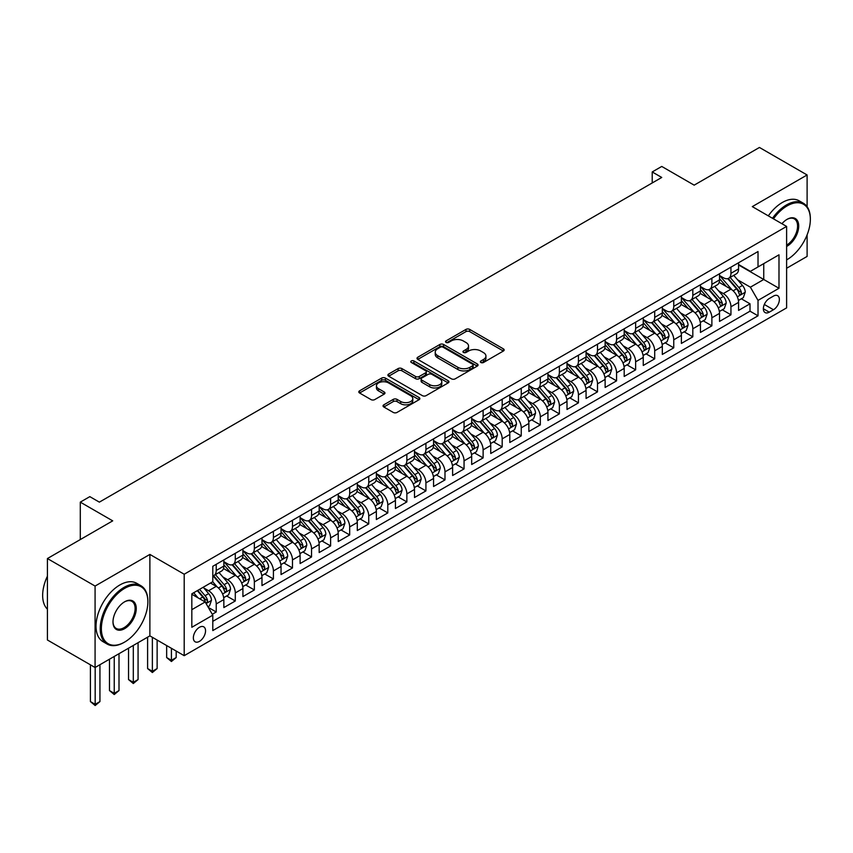 <?xml version="1.0" encoding="UTF-8"?>
<svg xmlns="http://www.w3.org/2000/svg" width="853" height="853" viewBox="0 0 853 853"><rect width="100%" height="100%" fill="white"/><g stroke="black" fill="none" stroke-linecap="round" stroke-linejoin="round"><path stroke-width="1.28" d="M480.889 362.504A1.855 1.066 0 0 0 483.502 362.504L503.387 351.02A2.644 1.525 0 0 0 504.166 349.943A2.644 1.525 0 0 0 503.387 348.866L469.704 329.418A2.644 1.525 0 0 0 465.962 329.418L446.076 340.891A1.855 1.066 0 0 0 445.533 341.648A1.855 1.066 0 0 0 446.076 342.405A1.855 1.066 0 0 0 448.699 342.405L451.269 340.923A8.466 4.894 0 0 1 463.254 340.923L466.058 342.543A8.466 4.894 0 0 1 468.532 345.998A8.466 4.894 0 0 1 466.058 349.453L463.488 350.946A1.855 1.066 0 0 0 462.944 351.692A1.855 1.066 0 0 0 463.488 352.449A1.855 1.066 0 0 0 466.101 352.449L468.681 350.967A8.466 4.894 0 0 1 480.655 350.967L483.459 352.588A8.466 4.894 0 0 1 485.943 356.042A8.466 4.894 0 0 1 483.459 359.508L480.889 360.99A1.855 1.066 0 0 0 480.346 361.747A1.855 1.066 0 0 0 480.889 362.504L480.889 360.99M199.453 641.371A8.626 4.979 120 0 0 205.083 633.768A8.626 4.979 120 0 0 203.76 626.859A8.626 4.979 120 0 0 199.453 627.286A8.626 4.979 120 0 0 193.812 634.888A8.626 4.979 120 0 0 195.134 641.797A8.626 4.979 120 0 0 199.453 641.371M383.818 404.823A2.644 1.525 0 0 0 383.04 405.9A2.644 1.525 0 0 0 383.818 406.988L393.265 412.436A2.644 1.525 0 0 0 397.008 412.436L419.09 399.694A2.644 1.525 0 0 0 419.868 398.607A2.644 1.525 0 0 0 419.09 397.53L385.407 378.082A2.644 1.525 0 0 0 381.664 378.082L359.582 390.834A2.644 1.525 0 0 0 358.804 391.911A2.644 1.525 0 0 0 359.582 392.998L371.002 399.588A2.644 1.525 0 0 0 374.744 399.588L384.191 394.129A2.644 1.525 0 0 0 384.959 393.052A2.644 1.525 0 0 0 384.191 391.964L378.529 388.701A7.08 4.084 0 0 1 376.45 385.812A7.08 4.084 0 0 1 380.822 382.037A7.08 4.084 0 0 1 388.541 382.922L410.709 395.717A7.08 4.084 0 0 1 412.788 398.607A7.08 4.084 0 0 1 408.416 402.392A7.08 4.084 0 0 1 400.707 401.496L397.008 399.364A2.644 1.525 0 0 0 393.265 399.364L383.818 404.823L383.818 406.988M807.109 206.693L807.109 174.972L759.447 147.462L694.161 185.154L661.747 166.442L652.214 171.943L661.747 177.456L99.364 502.14L89.832 496.638L80.299 502.14L80.299 539.565M95.078 586.064L95.078 667.515L149.883 635.869L149.883 554.418L95.078 586.064L47.416 558.544L112.713 520.852L80.299 502.14M149.883 554.418L184.195 574.229L786.615 226.429L786.615 307.88L184.195 655.68L184.195 574.229M807.109 174.972L752.303 206.618L786.615 226.429M451.461 378.839A2.644 1.525 0 0 0 455.203 378.839L477.285 366.097A2.644 1.525 0 0 0 478.053 365.009A2.644 1.525 0 0 0 477.285 363.932L443.603 344.484A2.644 1.525 0 0 0 439.86 344.484L417.778 357.236A2.644 1.525 0 0 0 417 358.313A2.644 1.525 0 0 0 417.778 359.39L451.461 378.839M412.063 362.898A1.855 1.066 0 0 1 413.94 363.165L413.94 360.958L448.188 380.737A2.644 1.525 0 0 1 448.966 381.813A2.644 1.525 0 0 1 448.188 382.89L426.105 395.643A2.644 1.525 0 0 1 422.363 395.643L388.68 376.194L388.68 374.03A2.644 1.525 0 0 0 387.902 375.117A2.644 1.525 0 0 0 388.68 376.194M388.68 374.03L398.127 368.581A2.644 1.525 0 0 1 401.87 368.581L415.528 376.461A2.644 1.525 0 0 0 419.271 376.461L425.54 372.846A2.644 1.525 0 0 0 426.319 371.769A2.644 1.525 0 0 0 425.54 370.682L411.327 362.472A1.855 1.066 0 0 1 410.783 361.715A1.855 1.066 0 0 1 411.924 360.734A1.855 1.066 0 0 1 413.94 360.958M95.078 667.515L47.416 639.995L47.416 558.544M786.615 268.258L807.109 256.422L807.109 234.874M212.269 614.267L216.225 611.985L208.313 607.421M203.814 587.984L208.601 590.745A10.78 6.227 60 0 1 216.225 603.945L223.849 599.552L223.849 607.581L235.289 600.981L226.621 595.97M222.878 576.969L227.666 579.731A10.78 6.227 60 0 1 235.289 592.942L242.913 588.538L242.913 596.578L254.354 589.967L245.675 584.966M241.943 565.965L246.73 568.727A10.78 6.227 60 0 1 254.354 581.938L261.978 577.534L261.978 585.574L273.418 578.963L264.739 573.962M261.007 554.962L265.795 557.723A10.78 6.227 60 0 1 273.418 570.934L281.042 566.531L281.042 574.559L292.483 567.959L283.804 562.948M280.072 543.958L284.859 546.72A10.78 6.227 60 0 1 292.483 559.92L300.107 555.527L300.107 563.556L311.548 556.956L302.868 551.944M299.136 532.944L303.924 535.705A10.78 6.227 60 0 1 311.548 548.916L319.171 544.513L319.171 552.552L330.612 545.941L321.933 540.941M318.201 521.94L322.988 524.702A10.78 6.227 60 0 1 330.612 537.912L338.236 533.509L338.236 541.548L349.677 534.938L340.997 529.937M337.266 510.936L342.042 513.698A10.78 6.227 60 0 1 349.677 526.909L357.3 522.505L357.3 530.534L368.741 523.934L360.062 518.923M356.319 499.933L361.107 502.694A10.78 6.227 60 0 1 368.741 515.894L376.365 511.501L376.365 519.53L387.795 512.93L379.127 507.919M375.384 488.918L380.171 491.68A10.78 6.227 60 0 1 387.795 504.891L395.429 500.487L395.429 508.527L406.86 501.916L398.191 496.915M394.449 477.915L399.236 480.676A10.78 6.227 60 0 1 406.86 493.887L414.494 489.483L414.494 497.523L425.924 490.912L417.256 485.911M413.513 466.911L418.301 469.672A10.78 6.227 60 0 1 425.924 482.883L433.559 478.48L433.559 486.509L444.989 479.908L436.32 474.897M432.578 455.907L437.365 458.669A10.78 6.227 60 0 1 444.989 471.869L452.612 467.465L452.612 475.505L464.053 468.905L455.385 463.893M451.642 444.893L456.43 447.654A10.78 6.227 60 0 1 464.053 460.865L471.677 456.462L471.677 464.501L483.118 457.89L474.449 452.89M470.707 433.889L475.494 436.651A10.78 6.227 60 0 1 483.118 449.862L490.742 445.458L490.742 453.497L502.182 446.887L493.514 441.886M489.771 422.885L494.559 425.647A10.78 6.227 60 0 1 502.182 438.858L509.806 434.454L509.806 442.483L521.247 435.883L512.578 430.872M508.836 411.871L513.623 414.643A10.78 6.227 60 0 1 521.247 427.843L528.871 423.44L528.871 431.479L540.312 424.879L531.632 419.868M527.9 400.867L532.688 403.629A10.78 6.227 60 0 1 540.312 416.84L547.935 412.436L547.935 420.476L559.376 413.865L550.697 408.864M546.965 389.864L551.752 392.625A10.78 6.227 60 0 1 559.376 405.836L567 401.432L567 409.472L578.441 402.861L569.761 397.85M566.029 378.86L570.817 381.622A10.78 6.227 60 0 1 578.441 394.832L586.064 390.429L586.064 398.458L597.505 391.858L588.826 386.846M585.094 367.846L589.881 370.618A10.78 6.227 60 0 1 597.505 383.818L605.129 379.414L605.129 387.454L616.57 380.854L607.89 375.842M604.159 356.842L608.946 359.603A10.78 6.227 60 0 1 616.57 372.814L624.193 368.411L624.193 376.45L635.634 369.839L626.955 364.839M623.223 345.838L628 348.6A10.78 6.227 60 0 1 635.634 361.811L643.258 357.407L643.258 365.447L654.699 358.836L646.02 353.824M642.277 334.834L647.064 337.596A10.78 6.227 60 0 1 654.699 350.807L662.323 346.403L662.323 354.432L673.753 347.832L665.084 342.821M661.342 323.82L666.129 326.592A10.78 6.227 60 0 1 673.753 339.793L681.387 335.389L681.387 343.428L692.817 336.828L684.149 331.817M680.406 312.816L685.194 315.578A10.78 6.227 60 0 1 692.817 328.789L700.452 324.385L700.452 332.425L711.882 325.814L703.213 320.813M699.471 301.813L704.258 304.574A10.78 6.227 60 0 1 711.882 317.785L719.516 313.382L719.516 321.421L730.946 314.81L730.946 306.781A10.78 6.227 -120 0 0 723.323 293.571L718.535 290.809M722.278 309.799L730.946 314.81M223.849 599.552A10.78 6.227 -120 0 0 216.225 586.342L210.51 583.036M242.913 588.538A10.78 6.227 -120 0 0 235.289 575.338L223.497 568.524M261.978 577.534A10.78 6.227 -120 0 0 254.354 564.323L242.561 557.521M281.042 566.531A10.78 6.227 -120 0 0 273.418 553.32L261.626 546.517M300.107 555.527A10.78 6.227 -120 0 0 292.483 542.316L280.69 535.503M319.171 544.513A10.78 6.227 -120 0 0 311.548 531.312L299.755 524.499M338.236 533.509A10.78 6.227 -120 0 0 330.612 520.298L318.819 513.495M357.3 522.505A10.78 6.227 -120 0 0 349.677 509.294L337.884 502.492M376.365 511.501A10.78 6.227 -120 0 0 368.741 498.291L356.949 491.477M395.429 500.487A10.78 6.227 -120 0 0 387.795 487.287L376.013 480.474M414.494 489.483A10.78 6.227 -120 0 0 406.86 476.273L395.078 469.47M433.559 478.48A10.78 6.227 -120 0 0 425.924 465.269L414.142 458.466M452.612 467.465A10.78 6.227 -120 0 0 444.989 454.265L433.207 447.452M471.677 456.462A10.78 6.227 -120 0 0 464.053 443.261L452.271 436.448M490.742 445.458A10.78 6.227 -120 0 0 483.118 432.247L471.325 425.444M509.806 434.454A10.78 6.227 -120 0 0 502.182 421.243L490.39 414.441M528.871 423.44A10.78 6.227 -120 0 0 521.247 410.24L509.454 403.426M547.935 412.436A10.78 6.227 -120 0 0 540.312 399.236L528.519 392.423M567 401.432A10.78 6.227 -120 0 0 559.376 388.222L547.583 381.419M586.064 390.429A10.78 6.227 -120 0 0 578.441 377.218L566.648 370.415M605.129 379.414A10.78 6.227 -120 0 0 597.505 366.214L585.712 359.401M624.193 368.411A10.78 6.227 -120 0 0 616.57 355.2L604.777 348.397M643.258 357.407A10.78 6.227 -120 0 0 635.634 344.196L623.842 337.393M662.323 346.403A10.78 6.227 -120 0 0 654.699 333.192L642.906 326.39M681.387 335.389A10.78 6.227 -120 0 0 673.753 322.189L661.971 315.375M700.452 324.385A10.78 6.227 -120 0 0 692.817 311.174L681.035 304.372M719.516 313.382A10.78 6.227 -120 0 0 711.882 300.171L700.1 293.368M773.458 296.098L769.267 298.518A8.359 4.83 120 0 0 763.808 305.886A8.359 4.83 120 0 0 765.088 312.582A8.359 4.83 120 0 0 769.267 312.166L773.458 309.746A8.359 4.83 120 0 0 778.917 302.389A8.359 4.83 120 0 0 777.637 295.682A8.359 4.83 120 0 0 773.458 296.098M191.829 609.671L205.168 601.973L212.792 615.173L212.792 630.58L758.018 315.802L758.018 300.395L750.395 287.184L737.6 279.795M212.792 615.173L191.829 627.286L191.829 593.827L212.792 581.714L212.792 566.307L758.018 251.528L758.018 266.936L778.992 254.823L778.992 288.282L758.018 300.395M223.849 561.69L227.666 563.886A10.78 6.227 60 0 0 233.061 564.419L240.685 560.016A10.78 6.227 -120 0 0 242.913 555.079L242.913 548.916M242.913 550.675L246.73 552.883A10.78 6.227 60 0 0 252.125 553.416L259.749 549.012A10.78 6.227 -120 0 0 261.978 544.075L261.978 537.912M261.978 539.672L265.795 541.868A10.78 6.227 60 0 0 271.179 542.412L278.814 538.008A10.78 6.227 -120 0 0 281.042 533.072L281.042 526.909M281.042 528.668L284.859 530.865A10.78 6.227 60 0 0 290.244 531.398L297.878 526.994A10.78 6.227 -120 0 0 300.107 522.057L300.107 515.894M300.107 517.664L303.924 519.861A10.78 6.227 60 0 0 309.308 520.394L316.932 515.99A10.78 6.227 -120 0 0 319.171 511.054L319.171 504.891M319.171 506.65L322.988 508.857A10.78 6.227 60 0 0 328.373 509.39L335.997 504.987A10.78 6.227 -120 0 0 338.236 500.05L338.236 493.887M338.236 495.646L342.042 497.843A10.78 6.227 60 0 0 347.438 498.387L355.061 493.983A10.78 6.227 -120 0 0 357.3 489.046L357.3 482.883M357.3 484.643L361.107 486.839A10.78 6.227 60 0 0 366.502 487.372L374.126 482.969A10.78 6.227 -120 0 0 376.365 478.032L376.365 471.869M376.365 473.639L380.171 475.835A10.78 6.227 60 0 0 385.567 476.369L393.19 471.965A10.78 6.227 -120 0 0 395.429 467.028L395.429 460.865M395.429 462.625L399.236 464.832A10.78 6.227 60 0 0 404.631 465.365L412.255 460.961A10.78 6.227 -120 0 0 414.494 456.024L414.494 449.862M414.494 451.621L418.301 453.817A10.78 6.227 60 0 0 423.696 454.361L431.319 449.957A10.78 6.227 -120 0 0 433.559 445.021L433.559 438.858M433.559 440.617L437.365 442.814A10.78 6.227 60 0 0 442.76 443.347L450.384 438.943A10.78 6.227 -120 0 0 452.612 434.006L452.612 427.843M452.612 429.613L456.43 431.81A10.78 6.227 60 0 0 461.825 432.343L469.449 427.939A10.78 6.227 -120 0 0 471.677 423.003L471.677 416.84M471.677 418.599L475.494 420.806A10.78 6.227 60 0 0 480.889 421.339L488.513 416.936A10.78 6.227 -120 0 0 490.742 411.999L490.742 405.836M490.742 407.595L494.559 409.792A10.78 6.227 60 0 0 499.954 410.336L507.578 405.932A10.78 6.227 -120 0 0 509.806 400.995L509.806 394.832M509.806 396.592L513.623 398.788A10.78 6.227 60 0 0 519.019 399.321L526.642 394.918A10.78 6.227 -120 0 0 528.871 389.981L528.871 383.818M528.871 385.577L532.688 387.784A10.78 6.227 60 0 0 538.072 388.318L545.707 383.914A10.78 6.227 -120 0 0 547.935 378.977L547.935 372.814M547.935 374.574L551.752 376.781A10.78 6.227 60 0 0 557.137 377.314L564.771 372.91A10.78 6.227 -120 0 0 567 367.974L567 361.811M567 363.57L570.817 365.766A10.78 6.227 60 0 0 576.201 366.31L583.836 361.907A10.78 6.227 -120 0 0 586.064 356.97L586.064 350.807M586.064 352.566L589.881 354.763A10.78 6.227 60 0 0 595.266 355.296L602.89 350.892A10.78 6.227 -120 0 0 605.129 345.955L605.129 339.793M605.129 341.552L608.946 343.759A10.78 6.227 60 0 0 614.331 344.292L621.954 339.889A10.78 6.227 -120 0 0 624.193 334.952L624.193 328.789M624.193 330.548L628 332.755A10.78 6.227 60 0 0 633.395 333.288L641.019 328.885A10.78 6.227 -120 0 0 643.258 323.948L643.258 317.785M643.258 319.544L647.064 321.741A10.78 6.227 60 0 0 652.46 322.285L660.083 317.881A10.78 6.227 -120 0 0 662.323 312.944L662.323 306.781M662.323 308.541L666.129 310.737A10.78 6.227 60 0 0 671.524 311.27L679.148 306.867A10.78 6.227 -120 0 0 681.387 301.93L681.387 295.767M681.387 297.526L685.194 299.734A10.78 6.227 60 0 0 690.589 300.267L698.212 295.863A10.78 6.227 -120 0 0 700.452 290.926L700.452 284.763M700.452 286.523L704.258 288.73A10.78 6.227 60 0 0 709.653 289.263L717.277 284.859A10.78 6.227 -120 0 0 719.516 279.923L719.516 273.76M212.792 621.336L750.011 311.185L750.011 303.807L738.57 310.407L738.57 302.378A10.78 6.227 -120 0 0 730.946 289.167L719.164 282.364M719.516 275.519L723.323 277.715A10.78 6.227 -120 0 0 728.718 278.259A10.78 6.227 -120 0 0 730.946 273.323L730.946 267.149M728.718 278.259L736.342 273.856A10.78 6.227 -120 0 0 738.57 268.919L738.57 262.756M216.225 564.323L216.225 570.486A10.78 6.227 60 0 1 213.996 575.423A10.78 6.227 60 0 1 212.792 575.86M213.996 575.423L221.62 571.02A10.78 6.227 -120 0 0 223.849 566.083L223.849 559.92M235.289 553.32L235.289 559.483A10.78 6.227 60 0 1 233.061 564.419M254.354 542.316L254.354 548.479A10.78 6.227 60 0 1 252.125 553.416M273.418 531.302L273.418 537.475A10.78 6.227 60 0 1 271.179 542.412M292.483 520.298L292.483 526.461A10.78 6.227 60 0 1 290.244 531.398M311.548 509.294L311.548 515.457A10.78 6.227 60 0 1 309.308 520.394M330.612 498.291L330.612 504.454A10.78 6.227 60 0 1 328.373 509.39M349.677 487.276L349.677 493.45A10.78 6.227 60 0 1 347.438 498.387M368.741 476.273L368.741 482.435A10.78 6.227 60 0 1 366.502 487.372M387.795 465.269L387.795 471.432A10.78 6.227 60 0 1 385.567 476.369M406.86 454.265L406.86 460.428A10.78 6.227 60 0 1 404.631 465.365M425.924 443.251L425.924 449.424A10.78 6.227 60 0 1 423.696 454.361M444.989 432.247L444.989 438.41A10.78 6.227 60 0 1 442.76 443.347M464.053 421.243L464.053 427.406A10.78 6.227 60 0 1 461.825 432.343M483.118 410.24L483.118 416.403A10.78 6.227 60 0 1 480.889 421.339M502.182 399.225L502.182 405.399A10.78 6.227 60 0 1 499.954 410.336M521.247 388.222L521.247 394.385A10.78 6.227 60 0 1 519.019 399.321M540.312 377.218L540.312 383.381A10.78 6.227 60 0 1 538.072 388.318M559.376 366.214L559.376 372.377A10.78 6.227 60 0 1 557.137 377.314M578.441 355.2L578.441 361.373A10.78 6.227 60 0 1 576.201 366.31M597.505 344.196L597.505 350.359A10.78 6.227 60 0 1 595.266 355.296M616.57 333.192L616.57 339.355A10.78 6.227 60 0 1 614.331 344.292M635.634 322.189L635.634 328.352A10.78 6.227 60 0 1 633.395 333.288M654.699 311.174L654.699 317.348A10.78 6.227 60 0 1 652.46 322.285M673.753 300.171L673.753 306.334A10.78 6.227 60 0 1 671.524 311.27M692.817 289.167L692.817 295.33A10.78 6.227 60 0 1 690.589 300.267M711.882 278.163L711.882 284.326A10.78 6.227 60 0 1 709.653 289.263M711.882 317.785L711.882 325.814M692.817 328.789L692.817 336.828M673.753 339.793L673.753 347.832M654.699 350.807L654.699 358.836M635.634 361.811L635.634 369.839M616.57 372.814L616.57 380.854M597.505 383.818L597.505 391.858M578.441 394.832L578.441 402.861M559.376 405.836L559.376 413.865M540.312 416.84L540.312 424.879M521.247 427.843L521.247 435.883M502.182 438.858L502.182 446.887M483.118 449.862L483.118 457.89M464.053 460.865L464.053 468.905M444.989 471.869L444.989 479.908M425.924 482.883L425.924 490.912M406.86 493.887L406.86 501.916M387.795 504.891L387.795 512.93M368.741 515.894L368.741 523.934M349.677 526.909L349.677 534.938M330.612 537.912L330.612 545.941M311.548 548.916L311.548 556.956M292.483 559.92L292.483 567.959M273.418 570.934L273.418 578.963M254.354 581.938L254.354 589.967M235.289 592.942L235.289 600.981M216.225 603.945L216.225 611.985M205.168 601.973L191.829 594.264M750.395 287.184L763.744 279.485L763.744 263.63L778.992 254.823M738.57 264.952L778.992 288.282M738.57 264.515L750.395 271.339L758.018 266.936M149.883 635.869L184.195 655.68M652.214 171.943L652.214 182.958M741.342 298.795L750.011 303.807M750.011 311.185L758.018 315.802M481.625 362.76L483.459 361.704A8.466 4.894 0 0 0 485.943 358.249L485.943 356.042M468.532 345.998L468.532 348.195A8.466 4.894 0 0 1 466.058 351.66L464.224 352.715M503.355 351.041L469.704 331.614A2.644 1.525 0 0 0 465.962 331.614L446.823 342.671M477.253 366.118L443.603 346.691A2.644 1.525 0 0 0 439.86 346.691L417.81 359.412M472.605 365.766A1.855 1.066 0 0 0 473.148 365.009A1.855 1.066 0 0 0 472.605 364.252L443.038 347.182A1.855 1.066 0 0 0 440.415 347.182L437.706 348.749A8.466 4.894 0 0 0 435.222 352.214A8.466 4.894 0 0 0 437.706 355.669L457.912 367.334A8.466 4.894 0 0 0 469.896 367.334L472.605 365.766L472.605 367.974A1.855 1.066 0 0 0 473.148 367.216L473.148 365.009M435.222 352.214L435.222 354.411A8.466 4.894 0 0 0 437.706 357.865L437.706 355.669M472.605 367.974L469.896 369.541A8.466 4.894 0 0 1 457.912 369.541L437.706 357.865M388.712 376.216L398.127 370.778L398.127 368.581M426.319 371.769L426.319 373.966A2.644 1.525 0 0 1 425.54 375.043L419.271 378.668A2.644 1.525 0 0 1 415.528 378.668L401.87 370.778A2.644 1.525 0 0 0 398.127 370.778M413.94 363.165L448.156 382.912M429.709 384.65A7.08 4.084 0 0 0 437.418 385.535A7.08 4.084 0 0 0 441.79 381.76A7.08 4.084 0 0 0 439.721 378.871L431.906 374.36A2.644 1.525 0 0 0 428.163 374.36L421.894 377.975A2.644 1.525 0 0 0 421.115 379.052A2.644 1.525 0 0 0 421.894 380.139L429.709 384.65L429.709 386.846A7.08 4.084 0 0 0 437.418 387.731A7.08 4.084 0 0 0 441.79 383.957L441.79 381.76M421.115 379.052L421.115 381.259A2.644 1.525 0 0 0 421.894 382.336L421.894 380.139M429.709 386.846L421.894 382.336M412.788 398.607L412.788 400.814A7.08 4.084 0 0 1 408.416 404.589A7.08 4.084 0 0 1 400.707 403.704L397.008 401.571A2.644 1.525 0 0 0 393.265 401.571L383.85 407.009M376.45 385.812L376.45 388.008A7.08 4.084 0 0 0 378.529 390.898L378.529 388.701M384.191 391.964L384.191 394.129L378.529 390.898M419.058 399.716L385.407 380.289A2.644 1.525 0 0 0 381.664 380.289L359.614 393.009L359.582 390.834M738.41 300.491L743.336 297.644L745.245 292.142A7.144 4.126 -120 0 0 742.462 285.435L733.751 275.348M732.013 289.86L721.681 277.907A20.621 11.91 -120 0 0 719.516 275.636M726.34 286.512L720.561 279.816A17.124 9.884 -120 0 0 719.516 278.664M727.748 278.643L736.555 288.847A7.144 4.126 60 0 1 739.103 293.763C740.18 295.202 740.937 294.765 741.385 292.44A7.144 4.126 -120 0 0 738.847 287.525L730.136 277.438M728.259 278.473L737.728 289.434A3.636 2.101 60 0 1 738.645 290.862L741.385 292.44M739.103 293.763L739.626 294.616M786.615 259.888L787.095 259.611L786.615 259.888A32.894 18.99 120 0 0 787.095 259.611L787.095 259.611A32.894 18.99 120 0 0 810.35 219.328A32.894 18.99 120 0 0 787.095 205.904A32.894 18.99 120 0 0 773.479 218.848M772.498 218.283A33.704 19.459 -60 0 1 786.519 204.912A33.704 19.459 -60 0 1 803.366 203.249A33.704 19.459 -60 0 1 810.35 218.667A33.704 19.459 -60 0 1 810.35 219.008M781.924 223.721A16.442 9.5 -60 0 1 787.095 219.328A16.442 9.5 -60 0 1 798.717 226.045A16.442 9.5 -60 0 1 787.095 246.186A16.442 9.5 -60 0 1 786.615 246.453M768.308 215.852A33.704 19.459 -60 0 1 782.329 202.492A33.704 19.459 -60 0 1 799.176 200.818L803.366 203.249M786.615 245.142A15.642 9.031 120 0 0 796.755 231.355A15.642 9.031 120 0 0 794.335 218.89A15.642 9.031 120 0 0 786.807 219.498M124.048 642.416L124.623 642.085A32.894 18.99 120 0 0 147.878 601.802A32.894 18.99 120 0 0 124.623 588.378A32.894 18.99 120 0 0 101.368 628.661A32.894 18.99 120 0 0 124.623 642.085L124.048 642.416A33.704 19.459 -60 0 1 107.201 644.09A33.704 19.459 -60 0 1 102.04 617.082A33.704 19.459 -60 0 1 124.048 587.386A33.704 19.459 -60 0 1 140.905 585.712A33.704 19.459 -60 0 1 147.878 601.141A33.704 19.459 -60 0 1 147.878 601.472M124.623 628.661A16.442 9.5 -60 0 1 112.991 621.944A16.442 9.5 -60 0 1 124.623 601.802L124.623 601.802A16.442 9.5 -60 0 1 136.256 608.52A16.442 9.5 -60 0 1 124.623 628.661M113.001 621.613A15.642 9.031 120 0 0 116.232 628.448A15.642 9.031 120 0 0 124.048 627.669A15.642 9.031 120 0 0 134.273 613.893A15.642 9.031 120 0 0 131.874 601.354A15.642 9.031 120 0 0 124.335 601.973M107.201 644.09L103.01 641.669A33.704 19.459 -60 0 1 97.839 614.661A33.704 19.459 -60 0 1 119.857 584.966A33.704 19.459 -60 0 1 136.704 583.292L140.905 585.712M47.416 609.181A33.704 19.459 -60 0 1 47.416 576.159M719.346 311.494L724.272 308.647L726.18 303.146A7.144 4.126 -120 0 0 723.397 296.439L714.686 286.352M712.948 300.874L702.616 288.911A20.621 11.91 -120 0 0 700.452 286.64M707.276 297.516L701.497 290.82A17.124 9.884 -120 0 0 700.452 289.679M708.683 289.647L717.49 299.851A7.144 4.126 60 0 1 720.039 304.766C721.116 306.206 721.873 305.769 722.32 303.444A7.144 4.126 -120 0 0 719.783 298.529L711.071 288.442M709.195 289.476L718.663 300.437A3.636 2.101 60 0 1 719.58 301.866L722.32 303.444M720.039 304.766L720.561 305.619M700.292 322.498L705.218 319.651L707.116 314.149A7.144 4.126 -120 0 0 704.333 307.443L695.621 297.356M693.884 311.878L683.552 299.915A20.621 11.91 -120 0 0 681.387 297.654M688.211 308.519L682.443 301.834A17.124 9.884 -120 0 0 681.387 300.683M689.619 300.651L698.426 310.855A7.144 4.126 60 0 1 700.974 315.781C702.051 317.209 702.808 316.772 703.267 314.458A7.144 4.126 -120 0 0 700.718 309.532L692.007 299.446M690.13 300.491L699.599 311.452A3.636 2.101 60 0 1 700.516 312.87L703.267 314.458M700.974 315.781L701.497 316.623M681.227 333.502L686.153 330.665L688.051 325.153A7.144 4.126 -120 0 0 685.268 318.446L676.568 308.359M674.819 322.882L664.487 310.918A20.621 11.91 -120 0 0 662.323 308.658M669.157 319.523L663.378 312.838A17.124 9.884 -120 0 0 662.323 311.686M670.554 311.665L679.361 321.858A7.144 4.126 60 0 1 681.91 326.784C682.986 328.224 683.743 327.776 684.202 325.462A7.144 4.126 -120 0 0 681.654 320.536L672.942 310.46M671.066 311.494L680.534 322.455A3.636 2.101 60 0 1 681.451 323.873L684.202 325.462M681.91 326.784L682.432 327.627M662.163 344.516L667.089 341.669L668.987 336.167A7.144 4.126 -120 0 0 666.204 329.461L657.503 319.374M655.754 333.886L645.422 321.933A20.621 11.91 -120 0 0 643.258 319.662M650.093 330.537L644.314 323.841A17.124 9.884 -120 0 0 643.258 322.69M651.489 322.669L660.297 332.873A7.144 4.126 60 0 1 662.845 337.788C663.922 339.227 664.679 338.79 665.137 336.466A7.144 4.126 -120 0 0 662.589 331.55L653.878 321.464M652.012 322.498L661.47 333.459A3.636 2.101 60 0 1 662.386 334.888L665.137 336.466M662.845 337.788L663.367 338.641M643.098 355.52L648.024 352.673L649.922 347.171A7.144 4.126 -120 0 0 647.15 340.464L638.439 330.378M636.69 344.9L626.358 332.937A20.621 11.91 -120 0 0 624.193 330.665M631.028 341.541L625.249 334.845A17.124 9.884 -120 0 0 624.193 333.704M632.425 333.672L641.232 343.876A7.144 4.126 60 0 1 643.78 348.792C644.857 350.231 645.614 349.794 646.073 347.47A7.144 4.126 -120 0 0 643.525 342.554L634.813 332.467M632.947 333.512L642.405 344.463A3.636 2.101 60 0 1 643.322 345.891L646.073 347.47M643.78 348.792L644.303 349.645M624.033 366.523L628.96 363.677L630.868 358.175A7.144 4.126 -120 0 0 628.085 351.468L619.374 341.381M617.625 355.904L607.293 343.94A20.621 11.91 -120 0 0 605.129 341.68M611.964 352.545L606.184 345.86A17.124 9.884 -120 0 0 605.129 344.708M613.36 344.676L622.168 354.88A7.144 4.126 60 0 1 624.716 359.806C625.793 361.235 626.55 360.798 627.008 358.484A7.144 4.126 -120 0 0 624.46 353.558L615.749 343.471M613.883 344.516L623.351 355.477A3.636 2.101 60 0 1 624.268 356.895L627.008 358.484M624.716 359.806L625.238 360.648M604.969 377.527L609.895 374.691L611.804 369.178A7.144 4.126 -120 0 0 609.021 362.472L600.309 352.385M598.561 366.907L588.229 354.944A20.621 11.91 -120 0 0 586.064 352.684M592.899 363.549L587.12 356.863A17.124 9.884 -120 0 0 586.064 355.712M594.296 355.69L603.103 365.884A7.144 4.126 60 0 1 605.651 370.81C606.728 372.249 607.496 371.801 607.944 369.488A7.144 4.126 -120 0 0 605.395 364.562L596.684 354.485M594.818 355.52L604.287 366.481A3.636 2.101 60 0 1 605.203 367.899L607.944 369.488M605.651 370.81L606.174 371.652M585.904 388.541L590.83 385.695L592.739 380.193A7.144 4.126 -120 0 0 589.956 373.486L581.245 363.399M579.496 377.911L569.164 365.958A20.621 11.91 -120 0 0 567 363.687M573.834 374.563L568.055 367.867A17.124 9.884 -120 0 0 567 366.715M575.231 366.694L584.038 376.898A7.144 4.126 60 0 1 586.587 381.813C587.664 383.253 588.431 382.816 588.879 380.491A7.144 4.126 -120 0 0 586.331 375.576L577.62 365.489M575.754 366.523L585.222 377.484A3.636 2.101 60 0 1 586.139 378.913L588.879 380.491M586.587 381.813L587.109 382.666M566.84 399.545L571.766 396.698L573.674 391.196A7.144 4.126 -120 0 0 570.892 384.49L562.18 374.403M560.432 388.925L550.1 376.962A20.621 11.91 -120 0 0 547.935 374.691M554.77 385.567L548.991 378.871A17.124 9.884 -120 0 0 547.935 377.73M556.167 377.698L564.985 387.902A7.144 4.126 60 0 1 567.522 392.817C568.599 394.257 569.367 393.819 569.815 391.495A7.144 4.126 -120 0 0 567.266 386.58L558.555 376.493M556.689 377.538L566.157 388.488A3.636 2.101 60 0 1 567.074 389.917L569.815 391.495M567.522 392.817L568.045 393.67M547.775 410.549L552.701 407.702L554.61 402.2A7.144 4.126 -120 0 0 551.827 395.493L543.116 385.407M541.367 399.929L531.046 387.966A20.621 11.91 -120 0 0 528.871 385.705M535.705 396.57L529.926 389.885A17.124 9.884 -120 0 0 528.871 388.733M537.102 388.701L545.92 398.905A7.144 4.126 60 0 1 548.468 403.832C549.535 405.26 550.302 404.823 550.75 402.509A7.144 4.126 -120 0 0 548.202 397.583L539.491 387.497M537.625 388.541L547.093 399.503A3.636 2.101 60 0 1 548.01 400.921L550.75 402.509M548.468 403.832L548.98 404.674M528.711 421.553L533.637 418.716L535.545 413.204A7.144 4.126 -120 0 0 532.762 406.497L524.051 396.41M522.303 410.933L511.981 398.969A20.621 11.91 -120 0 0 509.806 396.709M516.641 407.574L510.862 400.889A17.124 9.884 -120 0 0 509.806 399.737M518.038 399.716L526.855 409.909A7.144 4.126 60 0 1 529.404 414.835C530.47 416.275 531.238 415.827 531.686 413.513A7.144 4.126 -120 0 0 529.137 408.587L520.426 398.511M518.56 399.545L528.028 410.506A3.636 2.101 60 0 1 528.945 411.924L531.686 413.513M529.404 414.835L529.916 415.678M509.646 432.567L514.572 429.72L516.481 424.218A7.144 4.126 -120 0 0 513.698 417.512L504.987 407.425M503.238 421.936L492.917 409.984A20.621 11.91 -120 0 0 490.742 407.713M497.576 418.588L491.797 411.892A17.124 9.884 -120 0 0 490.742 410.741M498.973 410.719L507.791 420.924A7.144 4.126 60 0 1 510.339 425.839C511.405 427.278 512.173 426.841 512.621 424.517A7.144 4.126 -120 0 0 510.073 419.601L501.361 409.515M499.495 410.549L508.964 421.51A3.636 2.101 60 0 1 509.881 422.939L512.621 424.517M510.339 425.839L510.851 426.692M490.582 443.571L495.508 440.724L497.416 435.222A7.144 4.126 -120 0 0 494.633 428.515L485.922 418.428M484.184 432.951L473.852 420.987A20.621 11.91 -120 0 0 471.677 418.716M478.512 429.592L472.733 422.896A17.124 9.884 -120 0 0 471.677 421.755M479.919 421.723L488.726 431.927A7.144 4.126 60 0 1 491.275 436.843C492.341 438.282 493.109 437.845 493.556 435.531A7.144 4.126 -120 0 0 491.008 430.605L482.297 420.518M480.431 421.563L489.899 432.514A3.636 2.101 60 0 1 490.816 433.942L493.556 435.531M491.275 436.843L491.786 437.696M471.517 454.574L476.443 451.727L478.352 446.226A7.144 4.126 -120 0 0 475.569 439.519L466.858 429.432M465.12 443.955L454.788 431.991A20.621 11.91 -120 0 0 452.612 429.731M459.447 440.596L453.668 433.91A17.124 9.884 -120 0 0 452.612 432.759M460.855 432.727L469.662 442.931A7.144 4.126 60 0 1 472.21 447.857C473.287 449.286 474.044 448.849 474.492 446.535A7.144 4.126 -120 0 0 471.944 441.609L463.243 431.522M461.366 432.567L470.835 443.528A3.636 2.101 60 0 1 471.752 444.946L474.492 446.535M472.21 447.857L472.733 448.699M452.453 465.578L457.379 462.742L459.287 457.229A7.144 4.126 -120 0 0 456.504 450.523L447.793 440.436M446.055 454.958L435.723 442.995A20.621 11.91 -120 0 0 433.559 440.734M440.383 451.6L434.603 444.914A17.124 9.884 -120 0 0 433.559 443.763M441.79 443.741L450.597 453.935A7.144 4.126 60 0 1 453.146 458.861C454.222 460.3 454.98 459.852 455.427 457.539A7.144 4.126 -120 0 0 452.89 452.612L444.178 442.536M442.302 443.571L451.77 454.532A3.636 2.101 60 0 1 452.687 455.95L455.427 457.539M453.146 458.861L453.668 459.703M433.388 476.592L438.325 473.746L440.223 468.244A7.144 4.126 -120 0 0 437.44 461.537L428.728 451.45M426.99 465.962L416.659 454.009A20.621 11.91 -120 0 0 414.494 451.738M421.318 462.614L415.55 455.918A17.124 9.884 -120 0 0 414.494 454.766M422.725 454.745L431.533 464.949A7.144 4.126 60 0 1 434.081 469.864C435.158 471.304 435.915 470.867 436.363 468.542A7.144 4.126 -120 0 0 433.825 463.627L425.114 453.54M423.237 454.574L432.706 465.535A3.636 2.101 60 0 1 433.623 466.964L436.363 468.542M434.081 469.864L434.603 470.717M414.334 487.596L419.26 484.749L421.158 479.247A7.144 4.126 -120 0 0 418.375 472.541L409.664 462.454M407.926 476.976L397.594 465.013A20.621 11.91 -120 0 0 395.429 462.742M402.253 473.618L396.485 466.932A17.124 9.884 -120 0 0 395.429 465.781M403.661 465.749L412.468 475.953A7.144 4.126 60 0 1 415.016 480.868C416.093 482.308 416.85 481.87 417.309 479.557A7.144 4.126 -120 0 0 414.761 474.631L406.049 464.544M404.173 465.589L413.641 476.539A3.636 2.101 60 0 1 414.558 477.968L417.309 479.557M415.016 480.868L415.539 481.721M395.27 498.6L400.196 495.753L402.094 490.251A7.144 4.126 -120 0 0 399.311 483.544L390.61 473.458M388.861 487.98L378.529 476.017A20.621 11.91 -120 0 0 376.365 473.756M383.2 484.621L377.421 477.936A17.124 9.884 -120 0 0 376.365 476.784M384.596 476.752L393.404 486.956A7.144 4.126 60 0 1 395.952 491.882C397.029 493.311 397.786 492.874 398.244 490.56A7.144 4.126 -120 0 0 395.696 485.634L386.985 475.547M385.119 476.592L394.576 487.553A3.636 2.101 60 0 1 395.493 488.972L398.244 490.56M395.952 491.882L396.474 492.725M376.205 509.604L381.131 506.767L383.029 501.255A7.144 4.126 -120 0 0 380.257 494.548L371.545 484.472M369.797 498.984L359.465 487.02A20.621 11.91 -120 0 0 357.3 484.76M364.135 495.625L358.356 488.94A17.124 9.884 -120 0 0 357.3 487.788M365.532 487.767L374.339 497.96A7.144 4.126 60 0 1 376.887 502.886C377.964 504.326 378.721 503.878 379.18 501.564A7.144 4.126 -120 0 0 376.631 496.638L367.92 486.562M366.054 487.596L375.512 498.557A3.636 2.101 60 0 1 376.429 499.975L379.18 501.564M376.887 502.886L377.41 503.728M357.14 520.618L362.067 517.771L363.975 512.269A7.144 4.126 -120 0 0 361.192 505.562L352.481 495.476M350.732 509.987L340.4 498.035A20.621 11.91 -120 0 0 338.236 495.764M345.07 506.639L339.291 499.943A17.124 9.884 -120 0 0 338.236 498.792M346.467 498.77L355.274 508.974A7.144 4.126 60 0 1 357.823 513.89C358.9 515.329 359.657 514.892 360.115 512.568A7.144 4.126 -120 0 0 357.567 507.652L348.856 497.566M346.99 498.6L356.447 509.561A3.636 2.101 60 0 1 357.375 510.99L360.115 512.568M357.823 513.89L358.345 514.743M338.076 531.622L343.002 528.775L344.911 523.273A7.144 4.126 -120 0 0 342.128 516.566L333.416 506.479M331.668 521.002L321.336 509.038A20.621 11.91 -120 0 0 319.171 506.767M326.006 517.643L320.227 510.958A17.124 9.884 -120 0 0 319.171 509.806M327.403 509.774L336.21 519.978A7.144 4.126 60 0 1 338.758 524.894C339.835 526.333 340.603 525.896 341.051 523.582A7.144 4.126 -120 0 0 338.502 518.656L329.791 508.569M327.925 509.614L337.393 520.565A3.636 2.101 60 0 1 338.31 521.993L341.051 523.582M338.758 524.894L339.281 525.747M319.011 542.625L323.937 539.778L325.846 534.277A7.144 4.126 -120 0 0 323.063 527.57L314.352 517.483M312.603 532.005L302.271 520.042A20.621 11.91 -120 0 0 300.107 517.782M306.941 528.647L301.162 521.961A17.124 9.884 -120 0 0 300.107 520.81M308.338 520.778L317.145 530.982A7.144 4.126 60 0 1 319.694 535.908C320.771 537.337 321.538 536.9 321.986 534.586A7.144 4.126 -120 0 0 319.438 529.66L310.727 519.573M308.861 520.618L318.329 531.579A3.636 2.101 60 0 1 319.246 532.997L321.986 534.586M319.694 535.908L320.216 536.75M299.947 553.629L304.873 550.793L306.781 545.28A7.144 4.126 -120 0 0 303.999 538.574L295.287 528.497M293.539 543.009L283.207 531.046A20.621 11.91 -120 0 0 281.042 528.785M287.877 539.65L282.098 532.965A17.124 9.884 -120 0 0 281.042 531.814M289.274 531.792L298.092 541.986A7.144 4.126 60 0 1 300.629 546.912C301.706 548.351 302.474 547.903 302.922 545.589A7.144 4.126 -120 0 0 300.373 540.663L291.662 530.587M289.796 531.622L299.264 542.583A3.636 2.101 60 0 1 300.181 544.011L302.922 545.589M300.629 546.912L301.152 547.754M280.882 564.643L285.808 561.796L287.717 556.295A7.144 4.126 -120 0 0 284.934 549.588L276.223 539.501M274.474 554.013L264.142 542.06A20.621 11.91 -120 0 0 261.978 539.789M268.812 550.665L263.033 543.969A17.124 9.884 -120 0 0 261.978 542.817M270.209 542.796L279.027 553A7.144 4.126 60 0 1 281.565 557.915C282.642 559.355 283.409 558.918 283.857 556.593A7.144 4.126 -120 0 0 281.309 551.678L272.597 541.591M270.732 542.625L280.2 553.586A3.636 2.101 60 0 1 281.117 555.015L283.857 556.593M281.565 557.915L282.087 558.768M171.421 648.301L171.421 660.307L176.187 657.556L176.187 651.052M176.187 657.556L171.421 661.512L166.655 657.556L166.655 645.55M166.655 657.556L171.421 660.307L171.421 661.512M261.818 575.647L266.744 572.8L268.652 567.298A7.144 4.126 -120 0 0 265.869 560.592L257.158 550.505M255.41 565.027L245.088 553.064A20.621 11.91 -120 0 0 242.913 550.793M249.748 561.669L243.969 554.983A17.124 9.884 -120 0 0 242.913 553.832M251.145 553.8L259.962 564.004A7.144 4.126 60 0 1 262.511 568.919C263.577 570.358 264.345 569.921 264.793 567.608A7.144 4.126 -120 0 0 262.244 562.681L253.533 552.595M251.667 553.64L261.135 564.59A3.636 2.101 60 0 1 262.052 566.019L264.793 567.608M262.511 568.919L263.023 569.772M152.367 637.298L152.367 671.311L157.133 668.56L157.133 640.049M157.133 668.56L152.367 672.527L147.601 668.56L147.601 637.191M147.601 668.56L152.367 671.311L152.367 672.527M242.753 586.651L247.679 583.804L249.588 578.302A7.144 4.126 -120 0 0 246.805 571.595L238.094 561.509M236.345 576.031L226.024 564.068A20.621 11.91 -120 0 0 223.849 561.807M230.683 572.672L224.904 565.987A17.124 9.884 -120 0 0 223.849 564.835M232.08 564.803L240.898 575.007A7.144 4.126 60 0 1 243.446 579.933C244.512 581.362 245.28 580.925 245.728 578.611A7.144 4.126 -120 0 0 243.18 573.685L234.468 563.598M232.602 564.643L242.071 575.604A3.636 2.101 60 0 1 242.988 577.023L245.728 578.611M243.446 579.933L243.958 580.776M133.303 645.444L133.303 682.315L138.069 679.564L138.069 642.693M138.069 679.564L133.303 683.53L128.536 679.564L128.536 648.195M128.536 679.564L133.303 682.315L133.303 683.53M223.689 597.654L228.615 594.818L230.523 589.306A7.144 4.126 -120 0 0 227.74 582.599L219.029 572.523M217.28 587.035L212.728 581.757M211.619 583.676L210.883 582.823M213.026 575.818L221.833 586.011A7.144 4.126 60 0 1 224.382 590.937C225.448 592.377 226.216 591.929 226.663 589.615A7.144 4.126 -120 0 0 224.115 584.689L215.404 574.613M213.538 575.647L223.006 586.608A3.636 2.101 60 0 1 223.923 588.037L226.663 589.615M224.382 590.937L224.893 591.779M114.238 656.447L114.238 693.329L119.004 690.567L119.004 653.697M119.004 690.567L114.238 694.534L109.472 690.567L109.472 659.198M109.472 690.567L114.238 693.329L114.238 694.534M207.929 606.76L209.55 605.822L211.459 600.32A7.144 4.126 -120 0 0 208.676 593.613L203.195 587.259M198.077 597.868L193.663 592.76M192.554 594.69L191.829 593.837M197.288 590.671L202.769 597.025A7.144 4.126 60 0 1 205.317 601.941C206.383 603.38 207.151 602.943 207.599 600.619A7.144 4.126 -120 0 0 205.051 595.703L199.57 589.348M197.725 590.415L203.942 597.612A3.636 2.101 60 0 1 204.859 599.041L207.599 600.619M205.317 601.941L205.84 602.794M95.173 667.462L95.173 704.333L99.94 701.582L99.94 664.7M99.94 701.582L95.173 705.538L90.407 701.582L90.407 664.818M90.407 701.582L95.173 704.333L95.173 705.538M208.601 590.745L216.225 586.342M227.666 579.731L235.289 575.338M246.73 568.727L254.354 564.323M265.795 557.723L273.418 553.32M284.859 546.72L292.483 542.316M303.924 535.705L311.548 531.312M322.988 524.702L330.612 520.298M342.042 513.698L349.677 509.294M361.107 502.694L368.741 498.291M380.171 491.68L387.795 487.287M399.236 480.676L406.86 476.273M418.301 469.672L425.924 465.269M437.365 458.669L444.989 454.265M456.43 447.654L464.053 443.261M475.494 436.651L483.118 432.247M494.559 425.647L502.182 421.243M513.623 414.643L521.247 410.24M532.688 403.629L540.312 399.236M551.752 392.625L559.376 388.222M570.817 381.622L578.441 377.218M589.881 370.618L597.505 366.214M608.946 359.603L616.57 355.2M628 348.6L635.634 344.196M647.064 337.596L654.699 333.192M666.129 326.592L673.753 322.189M685.194 315.578L692.817 311.174M704.258 304.574L711.882 300.171M723.323 293.571L730.946 289.167M730.946 273.323L738.57 268.919M216.225 570.486L223.849 566.083M235.289 559.483L242.913 555.079M254.354 548.479L261.978 544.075M273.418 537.475L281.042 533.072M292.483 526.461L300.107 522.057M311.548 515.457L319.171 511.054M330.612 504.454L338.236 500.05M349.677 493.45L357.3 489.046M368.741 482.435L376.365 478.032M387.795 471.432L395.429 467.028M406.86 460.428L414.494 456.024M425.924 449.424L433.559 445.021M444.989 438.41L452.612 434.006M464.053 427.406L471.677 423.003M483.118 416.403L490.742 411.999M502.182 405.399L509.806 400.995M521.247 394.385L528.871 389.981M540.312 383.381L547.935 378.977M559.376 372.377L567 367.974M578.441 361.373L586.064 356.97M597.505 350.359L605.129 345.955M616.57 339.355L624.193 334.952M635.634 328.352L643.258 323.948M654.699 317.348L662.323 312.944M673.753 306.334L681.387 301.93M692.817 295.33L700.452 290.926M711.882 284.326L719.516 279.923M730.946 306.781L738.57 302.378M764.32 304.468L773.458 309.746M763.36 308.754L769.267 312.166M483.459 361.704L483.459 359.508M463.488 352.449L463.488 350.946M466.058 351.66L466.058 349.453M446.076 342.405L446.076 340.891M465.962 331.614L465.962 329.418M469.704 331.614L469.704 329.418M503.387 351.02L503.387 348.866M417.778 359.39L417.778 357.236M439.86 346.691L439.86 344.484M443.603 346.691L443.603 344.484M477.285 366.097L477.285 363.932M457.912 369.541L457.912 367.334M469.896 369.541L469.896 367.334M401.87 370.778L401.87 368.581M415.528 378.668L415.528 376.461M419.271 378.668L419.271 376.461M425.54 375.043L425.54 372.846M448.188 382.89L448.188 380.737M393.265 401.571L393.265 399.364M397.008 401.571L397.008 399.364M400.707 403.704L400.707 401.496M381.664 380.289L381.664 378.082M385.407 380.289L385.407 378.082M419.09 399.694L419.09 397.53M737.323 296.823L745.202 292.28M721.681 277.907L722.662 277.342M738.847 287.525L742.462 285.435M733.143 290.809L736.555 288.847M718.258 307.826L726.138 303.284M702.616 288.911L703.597 288.346M719.783 298.529L723.397 296.439M714.078 301.813L717.49 299.851M699.193 318.83L707.073 314.288M683.552 299.915L684.532 299.35M700.718 309.532L704.333 307.443M695.024 312.827L698.426 310.855M680.129 329.844L688.008 325.292M664.487 310.918L665.468 310.353M681.654 320.536L685.268 318.446M675.96 323.831L679.361 321.858M661.064 340.848L668.944 336.306M645.422 321.933L646.403 321.368M662.589 331.55L666.204 329.461M656.895 334.834L660.297 332.873M642.01 351.852L649.879 347.31M626.358 332.937L627.339 332.371M643.525 342.554L647.15 340.464M637.831 345.838L641.232 343.876M622.946 362.866L630.815 358.313M607.293 343.94L608.274 343.375M624.46 353.558L628.085 351.468M618.766 356.853L622.168 354.88M603.881 373.87L611.75 369.317M588.229 354.944L589.21 354.379M605.395 364.562L609.021 362.472M599.702 367.856L603.103 365.884M584.817 384.874L592.686 380.331M569.164 365.958L570.145 365.393M586.331 375.576L589.956 373.486M580.637 378.86L584.038 376.898M565.752 395.877L573.621 391.335M550.1 376.962L551.091 376.397M567.266 386.58L570.892 384.49M561.573 389.864L564.985 387.902M546.688 406.892L554.557 402.339M531.046 387.966L532.027 387.401M548.202 397.583L551.827 395.493M542.508 400.878L545.92 398.905M527.623 417.895L535.492 413.342M511.981 398.969L512.962 398.404M529.137 408.587L532.762 406.497M523.443 411.882L526.855 409.909M508.559 428.899L516.438 424.357M492.917 409.984L493.898 409.419M510.073 419.601L513.698 417.512M504.379 422.885L507.791 420.924M489.494 439.903L497.374 435.361M473.852 420.987L474.833 420.422M491.008 430.605L494.633 428.515M485.314 433.889L488.726 431.927M470.429 450.917L478.309 446.364M454.788 431.991L455.769 431.426M471.944 441.609L475.569 439.519M466.25 444.903L469.662 442.931M451.365 461.921L459.245 457.368M435.723 442.995L436.704 442.43M452.89 452.612L456.504 450.523M447.185 455.907L450.597 453.935M432.3 472.925L440.18 468.382M416.659 454.009L417.639 453.444M433.825 463.627L437.44 461.537M428.121 466.911L431.533 464.949M413.236 483.928L421.115 479.386M397.594 465.013L398.575 464.448M414.761 474.631L418.375 472.541M409.067 477.915L412.468 475.953M394.171 494.943L402.051 490.39M378.529 476.017L379.51 475.452M395.696 485.634L399.311 483.544M390.002 488.929L393.404 486.956M375.117 505.946L382.986 501.393M359.465 487.02L360.446 486.455M376.631 496.638L380.257 494.548M370.938 499.933L374.339 497.96M356.053 516.95L363.922 512.408M340.4 498.035L341.381 497.47M357.567 507.652L361.192 505.562M351.873 510.936L355.274 508.974M336.988 527.954L344.857 523.411M321.336 509.038L322.317 508.473M338.502 518.656L342.128 516.566M332.809 521.94L336.21 519.978M317.924 538.968L325.793 534.415M302.271 520.042L303.252 519.477M319.438 529.66L323.063 527.57M313.744 532.954L317.145 530.982M298.859 549.972L306.728 545.419M283.207 531.046L284.188 530.481M300.373 540.663L303.999 538.574M294.68 543.958L298.092 541.986M279.795 560.975L287.664 556.433M264.142 542.06L265.134 541.495M281.309 551.678L284.934 549.588M275.615 554.962L279.027 553M260.73 571.979L268.599 567.437M245.088 553.064L246.069 552.499M262.244 562.681L265.869 560.592M256.55 565.965L259.962 564.004M241.666 582.994L249.545 578.441M226.024 564.068L227.005 563.502M243.18 573.685L246.805 571.595M237.486 576.98L240.898 575.007M222.601 593.997L230.481 589.444M224.115 584.689L227.74 582.599M218.421 587.984L221.833 586.011M206.074 603.54L211.416 600.459M205.051 595.703L208.676 593.613M199.687 598.806L202.769 597.025M810.35 219.328L810.35 218.667M147.878 601.802L147.878 601.141"/></g></svg>
